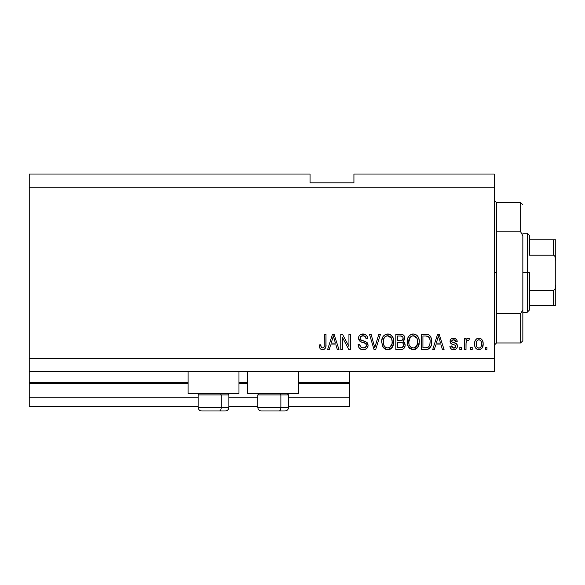 <?xml version="1.0" encoding="UTF-8"?>
<svg xmlns="http://www.w3.org/2000/svg" width="585" height="585" viewBox="0 0 585 585"><rect width="100%" height="100%" fill="white"/><g stroke="black" fill="none" stroke-linecap="round" stroke-linejoin="round"><path stroke-width="0.88" d="M349.537 406.575L288.551 406.575L349.537 406.575L349.537 397.8L288.551 397.8L349.537 397.8L349.537 383.321L298.642 383.321L349.537 383.321L349.537 406.575M257.839 406.575L228.881 406.575L257.839 406.575M198.169 406.575L29.25 406.575L198.169 406.575M257.839 397.8L228.881 397.8L257.839 397.8M198.169 397.8L29.25 397.8L29.25 406.575L29.25 397.8L198.169 397.8M247.748 383.321L238.972 383.321L247.748 383.321M29.25 382.51L29.25 383.321L188.077 383.321L29.25 383.321L29.25 397.8L29.25 382.444L188.077 382.444L29.25 382.444L29.25 371.475L29.25 382.444M349.537 382.444L349.537 371.475L349.537 382.444L298.642 382.444L349.537 382.444L349.537 383.321L349.537 382.51M247.748 382.444L238.972 382.444L247.748 382.444M188.077 393.412L188.077 371.475L188.077 393.412L238.972 393.412L238.972 371.475L238.972 393.412L188.077 393.412M298.642 393.412L298.642 371.475L298.642 393.412L247.748 393.412L298.642 393.412M247.748 371.475L247.748 393.412L247.748 371.475M29.25 174.037L310.05 174.037L29.25 174.037L29.25 358.312L494.325 358.312L494.325 187.2L29.25 187.2L494.325 187.2L494.325 174.037L353.925 174.037L494.325 174.037L494.325 358.312L29.25 358.312L29.25 371.475L494.325 371.475L29.25 371.475L29.25 174.037M342.357 349.537L342.357 337.311L342.357 349.537L340.762 349.537L340.762 334.181L342.459 334.181L348.938 346.422L348.938 334.181L350.532 334.181L350.532 349.537L348.828 349.537L342.357 337.311L348.828 349.537L350.532 349.537L350.532 334.181L348.938 334.181L348.938 346.422L342.459 334.181L340.762 334.181L340.762 349.537L342.357 349.537L340.762 349.537L340.762 334.181L342.459 334.181M368.082 345.267L367.285 347.885L365.077 349.486L362.225 349.662L359.519 348.309L358.451 346.569L358.115 344.55L359.709 344.353L360.514 346.693L362.671 347.885L365.23 347.527L366.473 345.596L365.713 343.57L360.382 341.56L358.802 339.768L358.817 336.499L359.79 335.095L361.267 334.225L364.791 334.262L366.839 335.775L367.687 338.569L366.093 338.766L365.237 336.558L363.022 335.775L360.601 336.726L360.133 338.642L361.15 340.17L366.707 342.196L367.76 343.563L368.082 345.267L365.713 341.596L360.609 339.783L360.104 338.225C360.316 336.565 361.289 335.746 363.022 335.775C364.923 335.848 365.947 336.85 366.093 338.766L367.687 338.569C367.46 335.651 365.888 334.123 362.971 333.984C360.228 334.086 358.744 335.49 358.51 338.188C358.773 340.594 360.155 341.998 362.656 342.408C364.733 342.561 366.013 343.527 366.488 345.311C366.268 347.08 365.23 347.958 363.387 347.943C361.135 347.804 359.914 346.605 359.709 344.353L358.115 344.55C358.305 347.804 360.016 349.537 363.248 349.735L363.248 349.735C366.188 349.654 367.797 348.163 368.082 345.267L368.06 345.728M375.438 345.318L378.853 334.181L380.513 334.181L375.672 349.537L374.027 349.537L369.435 334.181L371.073 334.181L374.766 347.746L378.853 334.181L380.513 334.181L378.853 334.181L374.766 347.746L371.073 334.181L369.435 334.181L374.027 349.537L375.672 349.537L374.027 349.537L369.435 334.181L371.073 334.181L374.422 346.357M388.06 349.728L386.4 349.589L384.074 348.338L382.224 345.486L381.712 340.645L382.985 336.624L385.654 334.371L388.433 334.028L391.072 335.11L393.149 337.976L393.815 341.874L392.981 346.137L390.846 348.792L387.731 349.735L392.25 347.388L393.815 341.874C393.924 337.406 391.899 334.781 387.738 333.984C383.489 334.803 381.464 337.494 381.647 342.064L383.204 347.329L387.394 349.728M408.023 346.123L408.725 347.329L413.259 349.735L409.602 348.338L408.023 346.123L407.255 343.453L407.862 337.881L409.42 335.534L411.182 334.371L413.961 334.028L416.6 335.11L418.341 337.252L419.269 340.485L419.153 344.053L417.983 347.088L415.811 349.135L413.259 349.735L417.778 347.388L419.335 341.874C419.452 337.406 417.427 334.781 413.266 333.984C409.017 334.803 406.992 337.494 407.175 342.064L408.345 346.737M472.19 347.344L472.19 349.537L470.596 349.537L470.596 347.344L472.19 347.344L470.596 347.344L470.596 349.537L472.19 349.537L470.596 349.537L470.596 347.344L472.19 347.344L472.19 349.537L472.19 347.344M479.13 349.728L478.866 349.735C481.938 349.135 483.364 347.168 483.159 343.841L482.281 347.804L479.89 349.618L476.936 349.238L475.042 346.934L474.589 344.463L474.932 341.282L476.124 339.271L477.865 338.284L479.861 338.284L481.579 339.256L482.676 340.901L483.159 343.841C483.29 340.624 481.857 338.737 478.866 338.167C475.839 338.752 474.406 340.682 474.581 343.951C474.413 347.219 475.846 349.143 478.866 349.735L478.618 349.728M323.417 349.647L321.852 349.684L320.353 348.916L319.512 347.344L319.227 344.953L320.821 344.748L321.106 346.773L321.867 347.768L323.132 347.863L324.105 347.029L324.412 334.181L326.006 334.181L325.896 346.364L324.924 348.784L322.54 349.735C325.158 349.216 326.313 347.505 326.006 344.602L326.006 334.181L324.412 334.181L324.2 346.781L322.606 347.943C321.216 347.475 320.624 346.415 320.821 344.748L319.227 344.953L320.134 348.653L322.196 349.728M434.362 349.537L435.701 344.953L434.362 349.537L432.703 349.537L437.602 334.181L439.159 334.181L444.066 349.537L442.414 349.537L441.068 344.953L435.701 344.953L441.068 344.953L442.414 349.537L444.066 349.537L439.159 334.181L437.602 334.181L432.703 349.537L434.362 349.537L432.703 349.537L437.602 334.181L439.159 334.181L444.066 349.537L442.414 349.537M453.66 349.735L453.653 349.735C456 349.654 457.258 348.448 457.433 346.137L456.841 348.229L455.108 349.53L452.929 349.691L450.991 348.77L449.85 346.144L451.445 345.947L452.132 347.556L453.763 348.141L455.203 347.731L455.832 346.408L455.393 345.333L451.861 344.046L450.37 342.722L450.106 340.689L451.086 338.971L454.267 338.21L456.585 339.461L457.229 341.362L455.635 341.56L455.042 340.221L453.646 339.768L452.322 340.024L451.657 341.267L452.322 342.152L456.446 343.702L457.433 346.137C457.251 344.112 456.088 342.971 453.938 342.7L452.154 342.057L451.649 341.128L453.646 339.768L455.635 341.56L457.229 341.362C456.936 339.271 455.722 338.21 453.594 338.167C451.445 338.196 450.26 339.263 450.048 341.355C450.443 343.366 451.744 344.506 453.967 344.777L455.474 345.399L455.832 346.408L453.763 348.141L451.445 345.947L449.85 346.144C450.143 348.426 451.408 349.618 453.653 349.735L453.287 349.72M461.419 347.344L461.419 349.537L459.825 349.537L459.825 347.344L461.419 347.344L459.825 347.344L459.825 349.537L461.419 349.537L459.825 349.537L459.825 347.344L461.419 347.344L461.419 349.537L461.419 347.344M466.07 342.613L466.004 349.537L464.41 349.537L464.41 338.371L466.004 338.371L466.004 340.148L467.532 338.218L469.397 338.766L468.797 340.36L467.51 340.185L466.53 340.894L466.004 343.746L466.289 341.464L467.715 340.163L468.797 340.36L469.397 338.766L467.89 338.167L466.004 340.148L466.004 338.371L464.41 338.371L464.41 349.537L466.004 349.537L464.41 349.537L464.41 338.371L466.004 338.371M486.947 347.344L486.947 349.537L485.353 349.537L485.353 347.344L486.947 347.344L485.353 347.344L485.353 349.537L486.947 349.537L485.353 349.537L485.353 347.344L486.947 347.344L486.947 349.537L486.947 347.344M426.209 349.53L425.858 349.537C430.026 348.909 431.979 346.32 431.701 341.772L431.072 345.852L429.068 348.726L426.553 349.508L421.332 349.537L421.332 334.181L426.896 334.232L429.076 334.949L430.991 337.516L431.701 341.772C431.957 338.503 430.757 336.068 428.103 334.466L421.332 334.181L421.332 349.537L425.858 349.537L421.332 349.537L421.332 334.181M400.535 349.537C403.504 349.516 405.047 348.009 405.178 345.026L404.513 347.687L403.226 348.996L400.996 349.53L395.804 349.537L395.804 334.181L401.376 334.218L403.577 335.132L404.476 336.463L404.754 338.518L404.352 339.885L403.065 341.26L404.703 342.803L405.178 345.026L403.065 341.26L404.783 338.042C404.549 335.483 403.145 334.196 400.564 334.181L395.804 334.181L395.804 349.537L400.535 349.537L395.804 349.537L395.804 334.181L400.564 334.181M329.26 349.537L330.598 344.953L329.26 349.537L327.6 349.537L332.507 334.181L334.057 334.181L338.971 349.537L337.311 349.537L335.965 344.953L330.598 344.953L335.965 344.953L337.311 349.537L338.971 349.537L334.057 334.181L332.507 334.181L327.6 349.537L329.26 349.537L327.6 349.537L332.507 334.181L334.057 334.181L338.971 349.537L337.311 349.537M494.325 371.475L494.325 358.312L494.325 371.475M310.05 182.812L310.05 174.037L310.05 182.812L353.925 182.812L310.05 182.812M353.925 174.037L353.925 182.812L353.925 174.037M319.871 348.229L319.403 346.89M319.227 344.953L320.821 344.748L320.843 345.26M320.894 345.772L321.37 347.314M322.35 347.921L323.593 347.629M323.98 347.234L324.2 346.781M324.2 346.773L324.339 346.057M324.412 334.181L326.006 334.181L325.852 346.62M325.765 347.073L325.56 347.731M325.896 346.364L325.172 348.47M324.916 348.792L323.79 349.537M438.245 336.514L437.668 338.686L438.384 335.783L440.542 343.154L436.227 343.154L437.668 338.686L436.227 343.154L440.542 343.154L438.384 335.783L438.238 336.543M439.101 338.415L438.94 337.867M449.989 346.861L450.625 348.331M450.991 348.77L450.399 347.943M449.85 346.144L451.445 345.947L451.657 346.817M451.693 346.905L452.132 347.563M453.236 348.097L454.143 348.119M454.516 348.053L455.203 347.731M455.795 346.788L455.305 345.282M454.933 345.106L453.967 344.777M453.309 344.572L452.79 344.404M451.32 343.761L452.615 344.346M450.772 343.3L450.428 342.832M450.37 342.722L450.128 342.064M450.304 340.017L451.086 338.971M451.518 338.664L452.263 338.342M453.258 338.181L453.931 338.181M454.94 338.357L455.539 338.598M456.11 338.971L457.112 340.697M457.229 341.362L455.635 341.56L455.371 340.653M454.348 339.848L452.973 339.819M451.686 340.799L451.678 341.413M451.649 341.128L452.154 342.057M452.848 342.349L453.945 342.7M454.582 342.898L455.225 343.11M456.9 344.177L457.134 344.594M457.214 344.799L457.338 345.201M457.031 347.914L455.898 349.157M455.781 349.23L455.13 349.523M454.026 349.728L454.391 349.691M453.938 342.7L452.329 342.152M454.018 339.79L454.384 339.863M451.657 346.81L451.525 346.386M466.947 338.554L467.532 338.218M469.397 338.766L468.797 340.36L467.51 340.185M468.797 340.36L467.305 340.236M466.391 341.172L466.077 342.569M466.004 349.537L466.004 343.746M466.289 341.464L467.715 340.163M478.347 349.706L477.872 349.618M477.36 349.45L476.943 349.245M476.124 348.623L475.488 347.834M475.049 346.956L474.589 344.455M474.589 343.446L474.581 343.951M474.925 341.289L475.481 340.053M476.139 339.256L476.921 338.664M477.879 338.284L478.354 338.196M479.393 338.196L480.19 338.386M480.782 338.656L481.199 338.934M482.676 340.901L482.961 341.859M482.969 341.896L483.115 342.832M483.144 343.336L483.144 344.353M482.713 346.89L482.552 347.293M482.289 347.79L481.66 348.594M480.256 349.501L479.407 349.706M474.932 341.282L474.764 341.94M477.543 340.199L478.15 339.878L476.68 341.26L476.175 343.951C475.985 341.735 476.87 340.338 478.83 339.768C480.833 340.302 481.747 341.698 481.565 343.951L481.236 341.669M481.455 345.362L481.565 343.951C481.747 346.159 480.863 347.556 478.91 348.141L479.897 347.892M477.053 347.219L476.278 345.34L477.016 347.176M477.082 347.256L478.91 348.141C476.899 347.6 475.985 346.203 476.175 343.951L476.358 345.735M480.548 340.536L479.517 339.87L478.047 339.914M481.301 341.874L480.716 340.726M481.038 341.23L479.839 339.995M479.59 348.031L480 347.834M480.197 347.695L481.06 346.642L481.557 344.294M480.782 347.095L481.06 346.649M481.162 346.422L481.309 345.998M426.889 334.232L426.012 334.181M427.065 334.254L427.503 334.313M429.09 334.956L429.895 335.673M430.121 335.951L430.509 336.529M430.991 337.516L431.664 340.66M431.701 341.772L431.686 342.466M431.65 343.154L431.284 345.201M431.247 345.34L431.072 345.859M430.107 347.702L429.683 348.207M429.039 348.748L427.935 349.26M427.138 349.442L426.545 349.508M429.909 339.483L428.454 336.697L425.624 335.973L427.796 336.28C429.551 337.611 430.326 339.439 430.107 341.757L429.99 343.541M427.16 347.6L428.505 346.978L429.5 345.508C428.776 347.132 427.496 347.878 425.668 347.746L427.693 347.446M422.926 347.746L422.926 335.973L425.624 335.973L422.926 335.973L422.926 347.746L425.668 347.746L422.926 347.746M429.258 337.699L428.988 337.274M429.895 344.126L430.107 341.362M426.589 347.695L427.057 347.622M407.752 345.494L407.533 344.806M407.197 342.759L407.175 342.057M407.24 340.602L407.445 339.263M408.549 336.565L408.915 336.075M409.398 335.556L411.189 334.364M411.855 334.152L412.557 334.02M414.641 334.152L415.321 334.371M417.251 335.688L415.942 334.678M416.608 335.11L417.185 335.622M417.961 336.594L418.348 337.252M418.67 337.962L418.867 338.51M419.021 339.073L418.516 337.611M419.174 339.805L419.269 340.47M419.153 344.068L419.006 344.733M418.897 345.121L418.363 346.437M418.173 346.781L418.509 346.137M417.354 347.907L417.778 347.388M416.856 348.404L416.418 348.755M416.352 348.806L415.855 349.113M415.584 349.252L414.582 349.589M414.538 349.603L414.019 349.691M413.588 349.728L412.586 349.698M412.498 349.691L409.617 348.353M416.374 348.792L416.893 348.375M409.42 335.534L408.937 336.053M413.58 335.79L414.472 335.958L412.198 335.907L410.334 336.997L412.198 335.907M416.798 337.816L414.472 335.958L416.037 336.88M410.392 336.938L408.769 342.086C408.52 338.547 410.026 336.441 413.281 335.775L417.076 338.357L417.741 341.83C417.917 345.26 416.418 347.3 413.244 347.943L415.277 347.402L417.551 343.943L417.185 345.157M415.277 347.402L416.791 345.925L417.558 343.892M412.725 347.907L410.838 347.139L412.228 347.819M409.295 345.113L410.385 346.744M409.449 338.276L408.805 340.996L408.981 344.134L408.769 342.086C408.666 345.391 410.158 347.344 413.244 347.943L413.778 347.907M417.471 339.527L416.447 337.318M417.551 343.943L417.661 340.499L416.944 338.086M417.646 340.382L417.5 339.622M414.297 347.812L414.794 347.651M409.778 346.02L410.846 347.146M400.988 334.189L401.778 334.276M402.524 334.474L402.889 334.642M403.672 335.227L404.089 335.746M404.103 335.775L404.469 336.441M404.484 336.477L404.703 337.231M404.688 338.934L403.496 340.953M403.453 340.982L403.065 341.26M403.577 341.523L404.016 341.874M404.484 342.422L404.696 342.795M404.52 347.68L403.226 348.996M401.464 349.494L400.996 349.53M403.248 346.561L403.57 344.74L403.08 343.329L402.136 342.591L400.345 342.357C402.334 342.225 403.409 343.124 403.584 345.04C403.409 343.124 402.334 342.225 400.345 342.357L397.398 342.357L400.345 342.357M403.511 345.815L403.584 345.04L402.458 347.388M401.442 336.053L397.398 335.973L397.398 340.565L401.405 340.499L402.868 339.614L403.182 338.291L401.785 340.419L397.398 340.565L397.398 335.973L400.016 335.973C401.917 335.731 402.977 336.507 403.182 338.291L402.685 336.689L400.703 335.987M401.785 340.419L402.166 340.258M402.4 340.112L403.072 339.168M397.398 347.746L397.398 342.357L397.398 347.746L402.114 347.548L397.398 347.746M402.29 347.468L403.255 346.547M401.551 347.68L402.114 347.548M400.22 340.565L401.01 340.536M403.116 338.978L402.977 337.179M402.685 336.689L402.253 336.317M400.586 335.987L400.016 335.973M382.224 345.486L383.204 347.329M382.232 345.501L382.012 344.843M381.647 342.064L381.661 341.347M381.712 340.609L381.917 339.263M383.021 336.572L383.394 336.075M383.87 335.556L384.272 335.19M385.032 334.671L387.014 334.02M389.113 334.152L389.785 334.371M390.4 334.671L391.723 335.688M391.087 335.117L391.657 335.622M392.44 336.594L392.806 337.231M393.142 337.969L393.332 338.488M393.508 339.11L392.418 336.565M393.647 339.797L393.742 340.492M393.793 341.179L393.815 341.881M393.625 344.053L392.842 346.437M392.25 347.388L391.826 347.907M391.35 348.389L390.327 349.113M389.632 349.42L389.091 349.581M389.01 349.603L388.491 349.691M386.97 349.691L386.436 349.596M386.392 349.589L385.171 349.128M385.135 349.106L384.352 348.572M389.676 349.406L390.283 349.135M393.734 343.329L393.793 342.605M382.985 336.624L382.334 337.881M388.052 335.79L388.945 335.958L386.67 335.907L384.806 336.997L385.661 336.317M391.27 337.816L388.945 335.958L390.509 336.88M383.519 339.446L383.241 342.086C382.992 338.547 384.499 336.441 387.753 335.775L391.548 338.357L392.213 341.83C392.389 345.26 390.89 347.3 387.716 347.943L389.749 347.402L392.023 343.943L391.657 345.157M389.749 347.402L391.263 345.925L392.03 343.892M386.692 347.819L385.31 347.139L387.716 347.943C384.63 347.344 383.138 345.391 383.241 342.086L383.767 345.113L383.285 340.996M383.921 338.276L383.336 340.448M386.634 335.914L386.144 336.082M384.864 336.938L383.563 339.271M391.943 339.527L390.919 337.318M392.023 343.943L392.133 340.499L391.416 338.086M392.118 340.382L391.972 339.622M388.769 347.812L389.266 347.651M383.76 345.099L384.857 346.744M384.908 346.795L385.318 347.146M387.197 347.907L388.25 347.907M375.672 349.537L380.513 334.181L375.672 349.537M361.237 349.413L360.506 349.077M359.519 348.309L358.876 347.483M358.115 344.55L359.709 344.353L359.812 345.062M362.671 347.885L363.958 347.914M364.104 347.892L364.521 347.812M365.961 346.912L365.062 347.614L366.364 346.159M366.473 345.596L366.473 344.982M366.151 344.053L365.713 343.57M365.098 343.198L363.928 342.773M362.656 342.408L362.261 342.298M361.493 342.049L361.113 341.903M360.748 341.75L358.51 338.188M359.68 335.198L360.484 334.583M360.492 334.576L361.091 334.291M361.311 334.218L362.1 334.042M363.907 334.05L365.72 334.708M366.846 335.783L367.592 337.64M367.658 338.108L367.687 338.569L366.093 338.766L365.771 337.37M362.488 335.805L364.748 336.178M362.166 335.848L360.74 336.565M360.609 336.719L360.323 337.179M360.119 337.954L360.214 339.059M360.36 339.417L360.865 340.002M361.486 340.324L362.166 340.565M362.269 340.594L361.764 340.433M363.738 340.982L364.404 341.157M366.612 342.115L367.468 343.022M367.497 343.066L367.746 343.527M367.775 343.6L367.943 344.097M368.002 346.196L367.738 347.059M367.724 347.088L367.292 347.87M367.373 347.746L366.81 348.455M366.656 348.594L365.954 349.106M366.678 348.58L365.647 349.267M363.709 349.72L363.248 349.735M362.678 340.711L362.312 340.609M364.835 336.236L365.237 336.558M367.351 336.755L366.364 335.212M359.036 336.031L358.817 336.499M358.802 339.768L359.731 341.084M348.938 334.181L350.532 334.181L350.532 349.537L348.828 349.537M332.785 337.969L333.282 335.783L335.439 343.154L331.125 343.154L332.572 338.686L331.125 343.154L335.439 343.154L333.691 337.362M333.998 338.415L333.838 337.867M333.282 335.783L332.975 337.245M438.794 337.362L438.684 336.967M438.582 336.572L438.384 335.783M479.173 339.79L478.486 339.79M476.197 343.256L476.197 344.645M477.594 347.731L478.223 348.038M478.559 348.119L479.254 348.119M479.905 347.892L480.453 347.475M428.915 346.547L429.785 344.594M430.034 343.183L430.099 342.232M429.931 339.571L429.829 339.11M429.697 338.664L429.558 338.298M428.454 336.697L427.54 336.185M427.269 336.119L425.624 335.973M413.281 335.775L412.732 335.812M410.334 336.997L409.661 337.859M410.451 346.81L410.838 347.139M417.697 342.89L417.661 340.499M400.564 347.746L401.347 347.709M387.753 335.775L387.204 335.812M384.806 336.997L384.133 337.859M384.257 346.02L385.31 347.139M392.169 342.89L392.133 340.499M201.745 410.962L219.448 410.962A3.51 1.755 -90 0 0 221.203 407.452L221.203 394.904L220.457 393.412L221.203 394.904L198.169 394.904L221.203 394.904L221.203 407.452L198.249 407.452M199.661 393.412L198.169 394.904L198.169 407.452C198.381 409.58 199.551 410.75 201.679 410.962C199.551 410.75 198.381 409.58 198.169 407.452L228.881 407.452C228.669 409.58 227.499 410.75 225.371 410.962C227.499 410.75 228.669 409.58 228.881 407.452L228.881 394.904L221.203 394.904L228.881 394.904L227.389 393.412M202.308 410.962L225.349 410.962M228.801 407.452L221.203 407.452A3.51 1.755 90 0 1 219.448 410.962L225.305 410.962M261.415 410.962L279.118 410.962A3.51 1.755 -90 0 0 280.873 407.452L280.873 394.904L280.127 393.412L280.873 394.904L257.839 394.904L280.873 394.904L280.873 407.452L257.919 407.452M259.33 393.412L257.839 394.904L257.839 407.452C258.051 409.58 259.221 410.75 261.349 410.962C259.221 410.75 258.051 409.58 257.839 407.452L288.551 407.452L288.551 394.904L280.873 394.904L288.551 394.904L287.059 393.412M261.978 410.962L285.019 410.962M288.471 407.452L280.873 407.452A3.51 1.755 90 0 1 279.118 410.962L284.975 410.962M494.325 200.362L496.519 202.556L496.519 231.835L520.65 231.835L520.65 202.556L496.519 202.556L496.519 272.756L494.325 272.756L496.519 272.756L496.519 342.956L520.65 342.956L520.65 313.677L496.519 313.677L496.519 342.956L494.325 345.15M522.844 204.75L520.65 202.556L520.65 231.835L522.844 235.718L522.844 340.762L522.844 309.794L520.65 313.677L520.65 342.956L522.844 340.762M496.519 231.835L496.519 313.677L520.65 313.677L522.844 309.794L522.844 235.718L520.65 231.835L496.519 231.835M554.28 305.662L529.425 305.662L529.425 272.756L527.231 272.756L527.231 312.244L527.231 272.756L522.844 272.756L527.231 272.756L527.231 233.269L527.231 272.756L529.425 272.756L529.425 310.05L529.425 305.662L555.75 305.662L555.75 284.968L555.406 288.039L554.799 289.465L553.556 290.306L529.425 290.306L553.556 290.306L553.556 305.662L553.556 290.306L554.799 289.465L555.406 288.039L555.75 284.968L555.75 305.662M529.425 255.206L529.425 235.462L529.425 255.206L553.556 255.206L554.799 256.047L555.75 260.544L555.75 284.968L555.75 239.85L529.425 239.85L555.75 239.85L555.75 260.544L555.406 257.466L554.799 256.047L553.556 255.206L553.556 239.85L553.556 255.206L529.425 255.206M555.677 239.85L553.556 239.85M288.551 407.452C288.339 409.58 287.169 410.75 285.041 410.962C287.169 410.75 288.339 409.58 288.551 407.452M529.425 310.05L527.231 312.244L522.844 312.244M522.844 233.269L527.231 233.269L529.425 235.462"/></g></svg>
